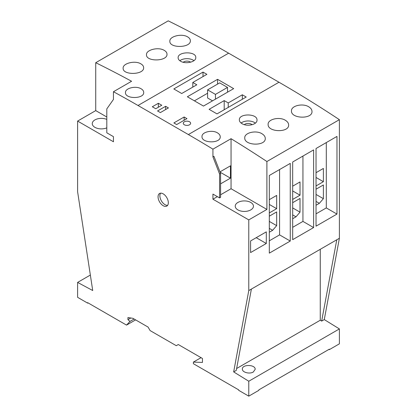 <?xml version="1.0" encoding="UTF-8"?>
<svg xmlns="http://www.w3.org/2000/svg" width="417" height="417" viewBox="0 0 417 417"><rect width="100%" height="100%" fill="white"/><g stroke="black" fill="none" stroke-linecap="round" stroke-linejoin="round"><path stroke-width="0.63" d="M308.987 106.96C303.117 102.884 291.009 105.657 291.483 110.912C290.847 118.793 312.614 119.47 311.989 111.422C311.952 109.723 310.952 108.232 308.987 106.96M196.819 84.797L192.795 82.472L206.889 74.33L203.011 72.094L173.811 88.951L181.718 93.517L196.819 84.797M192.795 87.122L192.795 82.472M203.011 76.572L203.011 72.094M217.007 113.893L246.207 97.031L242.329 94.795L228.235 102.931L224.205 100.606L209.105 109.327L217.007 113.893M224.205 109.734L224.205 100.606M228.235 107.409L228.235 102.931M242.329 99.272L242.329 94.795M227.531 92.178L227.531 87.414L219.676 82.879L207.593 89.853L207.593 97.99L212.529 100.841M207.593 93.226L194.405 100.841M215.448 99.157L215.448 94.388L227.531 87.414M207.593 89.853L215.448 94.388M187.358 96.77L203.465 106.074L233.671 88.633L217.559 79.334L187.358 96.77M217.559 84.098L217.559 79.334M88.081 302.909L87.674 303.138L87.674 302.674L126.533 325.109L129.963 321.434L127.951 319.651L127.951 317.54L132.893 318.317L148.087 327.09L150.099 330.577L176.282 345.693L178.294 344.531L202.459 358.479L202.459 362.436L193.399 362.086L193.399 363.713L238.706 389.874L238.706 390.338L248.777 396.15L248.777 381.237L233.661 371.901L236.283 370.39L251.394 289.07L339.391 238.263L339.391 119.674A1167.621 674.133 -120 0 0 278.983 82.238L228.636 53.173A1167.621 674.133 -120 0 0 168.223 20.85L95.733 62.706L95.733 110.609L106.804 117M320.261 249.309L320.261 320.23L321.663 321.095L336.774 239.775M236.627 368.513L320.261 320.23M219.577 174.009L220.583 173.425L220.583 197.34L219.577 197.919L219.577 174.009L212.931 156.881L212.931 149.161L231.054 138.699L231.054 188.734L266.901 209.428L266.901 161.525A1167.621 674.133 -120 0 0 231.054 138.699M212.931 149.161A1167.621 674.133 -120 0 0 188.364 134.555L138.017 105.491A1167.621 674.133 -120 0 0 113.45 91.73L113.45 99.444L106.804 108.9L106.804 132.815L113.45 136.651L113.45 141.764L77.609 121.071L77.609 191.757L92.72 290.529L77.609 282.413L77.609 297.326L87.674 303.138M220.583 173.425L213.937 156.297L212.931 156.881M237.898 209.897A9.111 5.259 0 0 0 247.834 211.033A9.111 5.259 0 0 0 253.458 206.175A9.111 5.259 0 0 0 244.346 200.916A9.111 5.259 0 0 0 235.23 206.175A9.111 5.259 0 0 0 237.898 209.897M233.661 371.901L248.777 290.581L248.777 219.895L266.901 209.428M248.777 219.895L212.931 199.201L217.361 196.642M220.583 194.781L231.054 188.734M220.583 183.85L230.45 178.158L230.45 165.83L219.983 171.877M212.931 199.201L212.931 194.082L219.577 197.919M113.45 91.73L131.574 81.268A1167.621 674.133 -120 0 0 95.733 62.706M106.804 119.408A9.111 5.259 0 0 0 97.276 118.928A9.111 5.259 0 0 0 92.256 123.63A9.111 5.259 0 0 0 94.925 127.347A9.111 5.259 0 0 0 106.804 127.852M95.733 110.609L77.609 121.071M126.533 325.109L135.598 319.881M248.777 396.15L258.842 390.338L258.842 389.874L329.326 349.18L329.326 349.644L328.919 349.415M163.193 205.711A7.261 4.191 -120 0 0 166.821 206.071A7.261 4.191 -120 0 0 166.821 197.684A7.261 4.191 -120 0 0 159.56 193.493A7.261 4.191 -120 0 0 158.444 199.31A7.261 4.191 -120 0 0 163.193 205.711M329.326 349.644L339.391 343.832L339.391 328.919L324.28 319.584L339.391 238.263M266.296 243.497L266.296 231.868L250.586 240.937L250.586 252.566L266.296 243.497L256.226 237.685M292.677 239.66L313.615 227.567L313.615 149.901L292.677 161.994L292.677 239.66M248.777 290.581L251.394 289.07M266.901 161.525L339.391 119.674M316.034 226.17L336.978 214.083L336.978 136.416L316.034 148.509L316.034 226.17M269.314 253.145L290.258 241.052L290.258 163.391L269.314 175.479L269.314 253.145M253.307 372C249.606 374.351 242.115 372.345 242.366 369.076C242.058 364.15 255.491 364.422 255.183 369.332L253.307 372M248.777 381.237L339.391 328.919M321.663 321.095L324.28 319.584M193.399 362.086L201.051 357.666M127.951 319.651L130.818 317.994M129.963 321.434L134.128 319.031M77.609 282.413L90.353 275.053M180.712 61.283C179.023 60.324 178.158 59.162 178.127 57.801C177.574 51.411 196.329 51.098 195.782 57.588C196.183 61.888 185.789 64.416 180.712 61.283M140.638 63.712C134.774 60.251 122.661 63.379 123.135 68.169C122.494 75.425 144.266 75.018 143.641 67.658C143.604 66.1 142.604 64.786 140.638 63.712M163.996 50.228C158.132 46.767 146.018 49.894 146.492 54.684C145.856 61.94 167.624 61.534 166.998 54.174C166.962 52.615 165.961 51.296 163.996 50.228M187.358 36.738C181.489 33.282 169.38 36.409 169.855 41.2C169.213 48.45 190.986 48.044 190.361 40.689C190.324 39.13 189.323 37.811 187.358 36.738M141.04 88.753C135.822 85.501 125.064 88.18 125.481 92.569C124.918 99.204 144.272 99.131 143.709 92.402C143.677 90.979 142.786 89.764 141.04 88.753M217.559 132.934C212.342 129.478 201.583 132.043 202.005 136.583C201.442 143.422 220.791 143.703 220.233 136.75C220.197 135.28 219.311 134.008 217.559 132.934M262.267 133.935C256.403 129.854 244.289 132.627 244.763 137.881C244.127 145.768 265.895 146.445 265.269 138.392C265.233 136.693 264.232 135.207 262.267 133.935M241.928 123.599C240.239 122.556 239.379 121.326 239.342 119.903C238.795 113.231 257.55 113.367 256.997 120.117C257.398 124.605 247.005 126.992 241.928 123.599M285.624 120.445C279.76 116.369 267.651 119.142 268.126 124.396C267.49 132.278 289.257 132.955 288.627 124.907C288.59 123.208 287.589 121.722 285.624 120.445M176.683 124.558L186.952 118.631L184.132 117L173.863 122.932L176.683 124.558M184.132 120.258L184.132 117M160.373 112.585L168.426 107.93L165.606 106.304L157.553 110.953L160.373 112.585M165.606 109.562L165.606 106.304M155.739 108.748L161.78 105.256L158.356 103.28L152.314 106.768L155.739 108.748M158.356 107.237L158.356 103.28M184.356 124.777A3.675 2.121 0 0 0 188.359 125.241A3.675 2.121 0 0 0 190.626 123.281A3.675 2.121 0 0 0 186.952 121.159A3.675 2.121 0 0 0 183.277 123.281A3.675 2.121 0 0 0 184.356 124.777M255.371 123.119A8.83 5.098 0 0 0 241.094 123.02M252.092 124.73A4.556 2.632 0 0 0 244.341 124.641M193.962 60.658A8.83 5.098 0 0 0 179.847 60.726M190.626 62.196A4.556 2.632 0 0 0 183.214 62.248M336.978 214.083L326.303 207.921L326.303 142.578M316.034 213.848L326.303 207.921M316.034 185.946L323.383 181.703L323.383 168.447L316.034 172.69M316.034 205.247L319.354 203.329L323.383 198.68L323.383 184.96L316.034 189.203M313.615 227.567L302.945 221.406L302.945 156.067M292.677 227.333L302.945 221.406M292.677 199.43L300.021 195.187L300.021 181.937L292.677 186.18M292.677 218.732L295.997 216.814L300.021 212.164L300.021 198.445L292.677 202.688M290.258 241.052L279.583 234.891L279.583 169.552M269.314 240.823L279.583 234.891M269.314 212.92L276.664 208.677L276.664 195.422L269.314 199.665M269.314 232.217L272.64 230.299L276.664 225.649L276.664 211.93L269.314 216.173M316.034 194.437L323.383 198.68M316.034 201.411L319.354 203.329M292.677 207.921L300.021 212.164M292.677 214.896L295.997 216.814M269.314 221.406L276.664 225.649M269.314 228.38L272.64 230.299M316.034 177.46L323.383 181.703M292.677 190.95L300.021 195.187M269.314 204.434L276.664 208.677M160.581 193.17A7.261 4.191 -120 0 0 160.545 199.102A7.261 4.191 -120 0 0 165.002 204.664A7.261 4.191 -120 0 0 167.613 205.346M220.098 172.179L230.45 178.158M138.017 105.491L228.636 53.173M188.364 134.555L278.983 82.238"/></g></svg>
